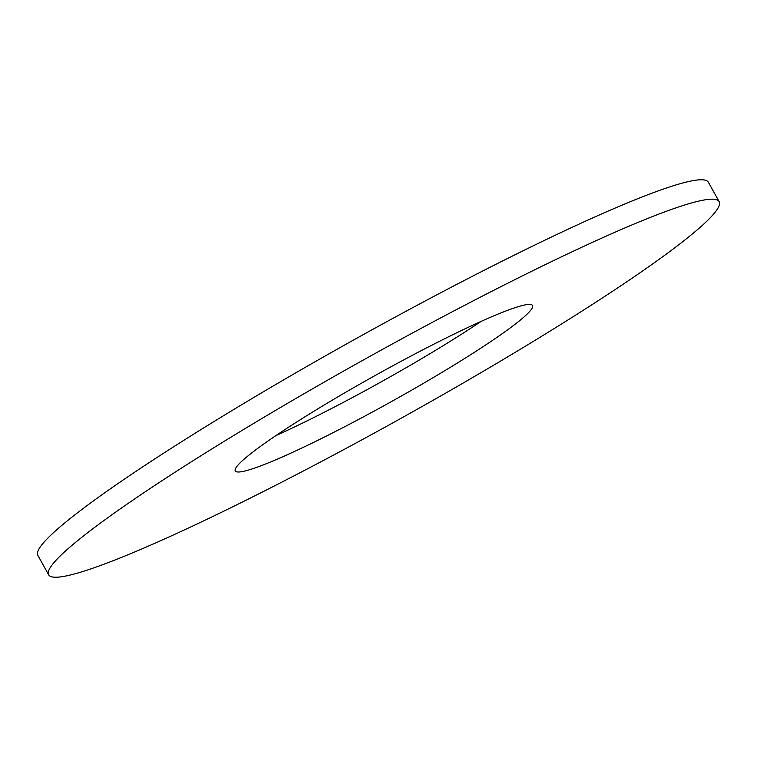 <?xml version="1.0" encoding="UTF-8"?>
<svg xmlns="http://www.w3.org/2000/svg" width="757" height="757" viewBox="0 0 757 757"><rect width="100%" height="100%" fill="white"/><g stroke="black" fill="none" stroke-linecap="round" stroke-linejoin="round"><path stroke-width="1.14" d="M469.056 355.714A170.088 15.358 -29.1 0 1 318.413 440.025A170.088 15.358 -29.1 0 1 235.285 470.93A170.088 15.358 -29.1 0 1 298.75 420.703A170.088 15.358 -29.1 0 1 449.393 336.382A170.088 15.358 -29.1 0 1 532.521 305.487A170.088 15.358 -29.1 0 1 469.056 355.714M481.121 321.384A170.088 15.358 -29.1 0 1 458.25 336.297A170.088 15.358 -29.1 0 1 275.879 435.616M48.656 574.8L37.85 555.392A383.676 34.642 -29.1 0 1 181.027 442.088A383.676 34.642 -29.1 0 1 520.825 251.892A383.676 34.642 -29.1 0 1 708.344 182.2L719.15 201.608A383.676 34.642 -29.1 0 1 575.973 314.912A383.676 34.642 -29.1 0 1 236.175 505.108A383.676 34.642 -29.1 0 1 48.656 574.8A383.676 34.642 -29.1 0 1 191.824 461.505A383.676 34.642 -29.1 0 1 531.622 271.309A383.676 34.642 -29.1 0 1 719.15 201.608"/></g></svg>
